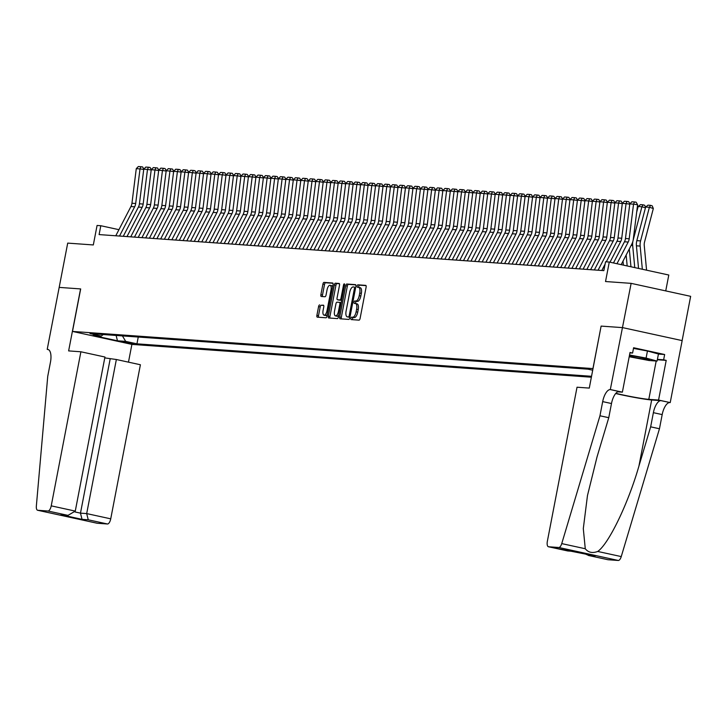 <?xml version="1.0" encoding="UTF-8"?>
<svg xmlns="http://www.w3.org/2000/svg" width="727" height="727" viewBox="0 0 727 727"><rect width="100%" height="100%" fill="white"/><g stroke="black" fill="none" stroke-linecap="round" stroke-linejoin="round"><path stroke-width="1.09" d="M350.941 318.335A1.245 0.509 -77.7 0 0 351.196 319.58A1.245 0.509 -77.7 0 0 351.223 319.589L359.02 320.144A1.772 0.727 -77.7 0 0 360.092 318.453L366.117 287.165A1.772 0.727 -77.7 0 0 365.754 285.384A1.772 0.727 -77.7 0 0 365.717 285.375L357.92 284.82A1.245 0.509 -77.7 0 0 357.166 286.002A1.245 0.509 -77.7 0 0 357.42 287.247A1.245 0.509 -77.7 0 0 357.448 287.256L358.456 287.329A5.671 2.335 -77.7 0 1 358.593 287.347A5.671 2.335 -77.7 0 1 359.738 293.054L359.229 295.662A5.671 2.335 -77.7 0 1 355.812 301.06L354.803 300.987A1.245 0.509 -77.7 0 0 354.058 302.168A1.245 0.509 -77.7 0 0 354.303 303.413A1.245 0.509 -77.7 0 0 354.331 303.423L355.339 303.495A5.671 2.335 -77.7 0 1 355.485 303.513A5.671 2.335 -77.7 0 1 356.621 309.22L356.121 311.828A5.671 2.335 -77.7 0 1 352.695 317.226L351.686 317.154A1.245 0.509 -77.7 0 0 350.941 318.335M355.612 303.55L356.948 303.841A5.671 2.335 -77.7 0 1 357.093 303.859A5.671 2.335 -77.7 0 1 358.229 309.575L357.729 312.183A5.671 2.335 -77.7 0 1 354.303 317.572L353.295 317.499A1.245 0.509 -77.7 0 0 352.55 318.68A1.245 0.509 -77.7 0 0 352.577 319.68M366.035 285.638L359.529 285.166A1.245 0.509 -77.7 0 0 358.774 286.347A1.245 0.509 -77.7 0 0 358.82 287.392M358.729 287.383L360.065 287.674A5.671 2.335 -77.7 0 1 360.201 287.692A5.671 2.335 -77.7 0 1 361.346 293.408L360.837 296.016A5.671 2.335 -77.7 0 1 357.42 301.405L356.412 301.332A1.245 0.509 -77.7 0 0 355.667 302.514A1.245 0.509 -77.7 0 0 355.703 303.559M133.968 343.953L123.145 341.735L133.968 343.953M319.653 304.904A1.772 0.727 -77.7 0 0 318.58 306.594L316.89 315.373A1.772 0.727 -77.7 0 0 317.254 317.154A1.772 0.727 -77.7 0 0 317.29 317.163L325.95 317.781A1.772 0.727 -77.7 0 0 327.023 316.1L333.048 284.802A1.772 0.727 -77.7 0 0 332.693 283.021A1.772 0.727 -77.7 0 0 332.648 283.012L323.988 282.394A1.772 0.727 -77.7 0 0 322.924 284.084L320.88 294.689A1.772 0.727 -77.7 0 0 321.234 296.471A1.772 0.727 -77.7 0 0 321.279 296.48L324.987 296.743A1.772 0.727 -77.7 0 0 326.05 295.053L327.068 289.8A4.744 1.954 -77.7 0 1 330.04 285.302A4.744 1.954 -77.7 0 1 330.994 290.073L327.023 310.674A4.744 1.954 -77.7 0 1 324.051 315.173A4.744 1.954 -77.7 0 1 323.097 310.393L323.76 306.967A1.772 0.727 -77.7 0 0 323.406 305.176A1.772 0.727 -77.7 0 0 323.361 305.176L321.261 305.258A1.772 0.727 -77.7 0 0 320.189 306.948L318.499 315.727A1.772 0.727 -77.7 0 0 318.58 317.254M658.435 354.067L664.651 354.512L663.633 359.82L666.205 360.383L658.562 400.05L670.221 402.594L682.162 340.609L622.648 327.632L601.12 326.096L589.288 388.091L577.029 387.218L547.358 541.288A5.416 2.226 -77.7 0 0 548.449 546.749A5.416 2.226 -77.7 0 0 548.576 546.768L558.781 547.495A5.416 2.226 -77.7 0 0 561.744 543.605L599.957 415.78L602.683 401.613A12.641 5.207 102.3 0 1 610.307 389.59L631.136 283.357L605.527 281.531L609.281 262.047L605.546 261.775L603.837 270.635L99.099 234.585L100.808 225.724L97.073 225.461L93.32 244.944L67.711 243.118L59.178 287.392L80.57 288.919L68.629 350.905L80.897 351.777L51.226 505.856L75.272 511.099L104.942 357.021L80.897 351.777M601.12 326.096L592.932 368.598L72.491 331.43L80.679 288.928L59.178 287.392L47.21 349.369L48.482 349.651M339.718 316.999A1.772 0.727 -77.7 0 0 340.082 318.789A1.772 0.727 -77.7 0 0 340.118 318.789L348.778 319.417A1.772 0.727 -77.7 0 0 349.851 317.726L355.876 286.438A1.772 0.727 -77.7 0 0 355.521 284.648A1.772 0.727 -77.7 0 0 355.476 284.648L346.815 284.03A1.772 0.727 -77.7 0 0 345.743 285.711L339.718 316.999L341.327 317.354A1.772 0.727 -77.7 0 0 341.408 318.889M337.364 318.599L328.704 317.981A1.772 0.727 -77.7 0 1 328.668 317.972A1.772 0.727 -77.7 0 1 328.304 316.19L334.329 284.893A1.772 0.727 -77.7 0 1 335.401 283.212L339.109 283.475A1.772 0.727 -77.7 0 1 339.155 283.485A1.772 0.727 -77.7 0 1 339.509 285.266L337.064 297.961A1.772 0.727 -77.7 0 0 337.419 299.742A1.772 0.727 -77.7 0 0 337.464 299.751L339.918 299.924A1.772 0.727 -77.7 0 0 340.99 298.234L343.535 285.029A1.245 0.509 -77.7 0 1 344.316 283.848A1.245 0.509 -77.7 0 1 344.562 285.102L338.437 316.908A1.772 0.727 -77.7 0 1 337.364 318.599M631.136 283.357L690.65 296.334L682.126 340.599M591.387 377.213L132.005 344.407L72.491 331.43M138.257 337.046L136.949 343.835L591.56 376.304M136.949 343.835L125.689 341.381L117.465 340.799L93.02 335.465L101.244 336.056L89.984 333.593L587.989 369.171L592.732 370.207M665.732 290.9L668.795 275.024L609.281 262.047M118.937 229.677L100.808 225.724M101.244 336.056L103.307 334.547M122.427 335.91L125.689 341.381M117.465 340.799L116.129 335.465M355.794 284.902L348.424 284.375A1.772 0.727 -77.7 0 0 347.352 286.065L341.327 317.354M348.442 316.917A1.245 0.509 -77.7 0 0 349.187 315.745L354.476 288.274A1.245 0.509 -77.7 0 0 354.231 287.029A1.245 0.509 -77.7 0 0 354.203 287.02L353.131 286.947A5.671 2.335 -77.7 0 0 349.714 292.336L346.097 311.111A5.671 2.335 -77.7 0 0 347.242 316.827A5.671 2.335 -77.7 0 0 347.379 316.845L349.941 317.245L347.379 316.845M339.427 283.739L337.01 283.566A1.772 0.727 -77.7 0 0 335.938 285.248L329.913 316.536A1.772 0.727 -77.7 0 0 329.994 318.072M338.991 300.078A1.772 0.727 -77.7 0 0 339.027 300.097A1.772 0.727 -77.7 0 0 339.073 300.097L341.526 300.278A1.772 0.727 -77.7 0 0 341.645 300.26M334.529 311.129A4.744 1.954 -77.7 0 0 335.483 315.9A4.744 1.954 -77.7 0 0 338.455 311.401L339.854 304.15A1.772 0.727 -77.7 0 0 339.5 302.359A1.772 0.727 -77.7 0 0 339.454 302.359L336.992 302.178A1.772 0.727 -77.7 0 0 335.929 303.868L334.529 311.129M335.483 315.9L337.092 316.245A4.744 1.954 -77.7 0 0 338.782 315.118M341.163 302.732A1.772 0.727 -77.7 0 0 341.108 302.714A1.772 0.727 -77.7 0 0 341.063 302.705L339.536 302.377M323.679 305.431L321.261 305.258M324.051 315.173L325.66 315.518A4.744 1.954 -77.7 0 0 327.35 314.391M332.63 286.983A4.744 1.954 -77.7 0 0 331.648 285.656L330.04 285.302M332.975 283.276L325.596 282.748A1.772 0.727 -77.7 0 0 324.533 284.43L322.488 295.035A1.772 0.727 -77.7 0 0 322.561 296.571M646.567 270.171L644.249 245.544A9.033 8.215 -85.9 0 1 644.522 242.109L653.337 208.485L649.384 207.295L640.578 240.919A13.549 12.323 94.1 0 0 640.16 246.071L642.341 269.254M645.649 207.022L647.984 205.159L650.601 205.35L649.384 207.295L645.649 207.022L636.834 240.655A13.549 12.323 94.1 0 0 636.416 245.808L638.551 268.427M650.601 205.35L652.183 205.823L653.337 208.485M613.47 262.956L624.457 241.782A9.033 8.215 94.1 0 0 625.465 238.501L629.791 203.905L633.535 204.169L634.489 201.97L636.116 202.188L637.606 204.723L633.281 239.328A13.549 12.323 -85.9 0 1 631.754 244.236L621.176 264.637M637.606 204.723L633.535 204.169L629.2 238.774A9.033 8.215 94.1 0 1 628.192 242.046L616.959 263.719M629.791 203.905L631.872 201.779L634.489 201.97M629.291 356.257A11.741 0.636 -169.1 0 0 644.631 359.311A11.741 0.636 -169.1 0 0 649.502 359.665A11.741 0.636 -169.1 0 0 642.895 357.866A11.741 0.636 -169.1 0 0 631.39 355.712A11.741 0.636 -169.1 0 0 629.446 355.43M633.49 348.397L647.448 351.005L658.453 353.994L657.081 361.083L649.011 360.501L629.2 356.73M629.537 354.994L646.085 358.084L657.081 361.083M647.448 351.005L646.085 358.084M599.957 415.78L608.763 417.698L597.04 456.901L587.471 495.56L583.299 528.62L585.271 548.74C588.288 552.52 592.432 553.42 597.721 551.457C608.708 543.923 628.173 503.593 638.942 466.034L650.656 426.84L653.382 412.672A12.641 5.207 102.3 0 1 661.007 400.65L670.221 402.594M650.656 426.84L659.462 428.757L662.188 414.59A12.641 5.207 102.3 0 1 669.812 402.567M610.307 389.59L619.113 391.508A12.641 5.207 102.3 0 0 611.489 403.53L608.763 417.698M548.576 546.768L595.077 555.991L588.87 555.546L608.09 559.745L618.295 560.472L558.781 547.495M597.721 551.457L621.249 556.582L659.462 428.757M610.716 389.617L622.376 392.162L630.018 352.495L632.59 353.049L629.946 352.868M664.651 354.512L633.608 347.742L632.59 353.049M622.648 327.632L601.229 326.105M615.869 393.307A20.32 1.1 -169.1 0 0 648.802 399.359L658.562 400.05M622.376 392.162L617.686 391.826M615.696 393.516A23.528 1.272 -169.1 0 0 651.665 399.977L661.007 400.65M621.249 556.582A5.416 2.226 102.3 0 1 618.295 560.472M666.205 360.383L657.344 359.747M657.408 359.374L663.633 359.82M567.796 550.957L574.257 551.466M595.077 555.991L594.241 555.81M588.87 555.546L584.844 553.774M104.77 357.893L116.356 359.511L140.402 364.754L110.731 518.833A5.416 2.226 102.3 0 1 107.469 523.985L97.264 523.258A5.416 2.226 102.3 0 1 97.127 523.24L37.622 510.263A5.416 2.226 -77.7 0 1 36.35 506.083L47.737 376.341L50.463 362.173A12.641 5.207 -77.7 0 0 47.927 349.442A12.641 5.207 -77.7 0 0 47.618 349.405L47.21 349.369M107.469 523.985L88.249 519.796L82.042 519.351L60.968 514.752L67.175 515.198L47.955 511.008L37.749 510.281L97.264 523.258M131.896 344.38L128.47 362.155M116.356 359.511L86.686 513.589L110.731 518.833M47.955 511.008A5.416 2.226 -77.7 0 0 51.226 505.856M110.15 359.065L80.479 513.144L86.686 513.589L88.249 519.796M82.042 519.351L80.479 513.144L75.008 511.953M60.968 514.752L68.102 515.316L75.272 511.099M67.175 515.198L68.102 515.316M645.44 207.822L641.914 206.759L633.126 240.301M632.89 241.328A13.549 12.323 94.1 0 0 632.681 245.535L634.762 267.6M629.291 248.997L630.963 266.773M638.17 206.495L640.505 204.623L643.122 204.814L641.914 206.759L638.17 206.495L636.661 212.239M643.122 204.814L644.704 205.287L645.576 207.304M637.961 207.295L637.306 207.095M626.147 255.059L627.174 265.946M623.003 261.12L623.384 265.119M637.515 205.423L638.097 206.768M601.811 270.489L605.073 264.201M606.3 261.829L616.978 241.246A9.033 8.215 94.1 0 0 617.986 237.974L622.321 203.369L626.056 203.633L627.01 201.434L628.637 201.652L629.9 203.796M629.764 204.142L626.056 203.633L621.73 238.238A9.033 8.215 94.1 0 1 620.713 241.509L609.989 262.202M622.321 203.369L624.393 201.243L627.01 201.434M594.341 269.953L609.499 240.71A9.033 8.215 94.1 0 0 610.507 237.438L614.842 202.833L618.577 203.097L619.531 200.897L621.158 201.115L622.421 203.26M622.285 203.605L618.577 203.097L614.251 237.702A9.033 8.215 94.1 0 1 613.234 240.982L598.076 270.226M614.842 202.833L616.914 200.707L619.531 200.897M586.862 269.417L602.02 240.174A9.033 8.215 94.1 0 0 603.037 236.902L607.363 202.297L611.098 202.569L612.052 200.361L613.679 200.588L614.942 202.733M614.806 203.069L611.098 202.569L606.772 237.166A9.033 8.215 94.1 0 1 605.755 240.446L590.597 269.69M607.363 202.297L609.435 200.179L612.052 200.361M579.383 268.89L594.541 239.646A9.033 8.215 94.1 0 0 595.558 236.366L599.884 201.77L603.619 202.033L604.573 199.834L606.2 200.052L607.463 202.197M607.336 202.542L603.619 202.033L599.293 236.638A9.033 8.215 94.1 0 1 598.285 239.91L583.118 269.154M599.884 201.77L601.956 199.643L604.573 199.834M571.904 268.354L587.062 239.11A9.033 8.215 94.1 0 0 588.079 235.83L592.405 201.234L596.149 201.497L597.094 199.298L598.73 199.516L599.984 201.661M599.857 202.006L596.149 201.497L591.814 236.102A9.033 8.215 94.1 0 1 590.806 239.374L575.639 268.617M592.405 201.234L594.477 199.107L597.094 199.298M564.425 267.818L579.592 238.574A9.033 8.215 94.1 0 0 580.6 235.303L584.926 200.697L588.67 200.961L589.624 198.762L591.251 198.98L592.505 201.125M592.378 201.47L588.67 200.961L584.335 235.566A9.033 8.215 94.1 0 1 583.327 238.847L568.169 268.09M584.926 200.697L587.007 198.571L589.624 198.762M556.946 267.282L572.113 238.038A9.033 8.215 94.1 0 0 573.121 234.766L577.447 200.161L581.191 200.434L582.145 198.226L583.772 198.453L585.035 200.588M584.899 200.934L581.191 200.434L576.865 235.03A9.033 8.215 94.1 0 1 575.848 238.311L560.69 267.554M577.447 200.161L579.528 198.044L582.145 198.226M549.476 266.754L564.634 237.511A9.033 8.215 94.1 0 0 565.642 234.23L569.977 199.625L573.712 199.898L574.666 197.689L576.293 197.917L577.556 200.061M577.42 200.398L573.712 199.898L569.386 234.503A9.033 8.215 94.1 0 1 568.369 237.774L553.211 267.018M569.977 199.625L572.049 197.508L574.666 197.689M541.997 266.218L557.155 236.975A9.033 8.215 94.1 0 0 558.172 233.694L562.498 199.098L566.233 199.362L567.187 197.162L568.814 197.38L570.077 199.525M569.941 199.87L566.233 199.362L561.907 233.967A9.033 8.215 94.1 0 1 560.89 237.238L545.732 266.482M562.498 199.098L564.57 196.972L567.187 197.162M534.518 265.682L549.676 236.439A9.033 8.215 94.1 0 0 550.693 233.167L555.019 198.562L558.754 198.825L559.708 196.626L561.335 196.844L562.598 198.989M562.471 199.334L558.754 198.825L554.428 233.431A9.033 8.215 94.1 0 1 553.42 236.702L538.253 265.946M555.019 198.562L557.091 196.435L559.708 196.626M527.039 265.146L542.197 235.902A9.033 8.215 94.1 0 0 543.214 232.631L547.54 198.026L551.284 198.298L552.229 196.09L553.865 196.317L555.119 198.453M554.992 198.798L551.284 198.298L546.949 232.894A9.033 8.215 94.1 0 1 545.941 236.175L530.774 265.419M547.54 198.026L549.612 195.908L552.229 196.09M519.56 264.619L534.727 235.375A9.033 8.215 94.1 0 0 535.735 232.095L540.061 197.49L543.805 197.762L544.75 195.554L546.386 195.781L547.64 197.926M547.513 198.262L543.805 197.762L539.47 232.358A9.033 8.215 94.1 0 1 538.462 235.639L523.304 264.882M540.061 197.49L542.142 195.372L544.75 195.554M512.081 264.083L527.248 234.839A9.033 8.215 94.1 0 0 528.256 231.559L532.582 196.962L536.326 197.226L537.28 195.027L538.907 195.245L540.17 197.39M540.034 197.735L536.326 197.226L532 231.831A9.033 8.215 94.1 0 1 530.983 235.103L515.825 264.346M532.582 196.962L534.663 194.836L537.28 195.027M504.611 263.547L519.769 234.303A9.033 8.215 94.1 0 0 520.777 231.032L525.112 196.426L528.847 196.69L529.801 194.491L531.428 194.709L532.691 196.853M532.555 197.199L528.847 196.69L524.521 231.295A9.033 8.215 94.1 0 1 523.504 234.567L508.346 263.81M525.112 196.426L527.184 194.3L529.801 194.491M497.132 263.01L512.29 233.767A9.033 8.215 94.1 0 0 513.298 230.495L517.633 195.89L521.368 196.154L522.322 193.955L523.949 194.173L525.212 196.317M525.076 196.663L521.368 196.154L517.042 230.759A9.033 8.215 94.1 0 1 516.025 234.039L500.867 263.283M517.633 195.89L519.705 193.764L522.322 193.955M489.653 262.474L504.811 233.231A9.033 8.215 94.1 0 0 505.828 229.959L510.154 195.354L513.889 195.627L514.843 193.418L516.47 193.646L517.733 195.79M517.606 196.126L513.889 195.627L509.563 230.223A9.033 8.215 94.1 0 1 508.555 233.503L493.388 262.747M510.154 195.354L512.226 193.237L514.843 193.418M482.174 261.947L497.332 232.704A9.033 8.215 94.1 0 0 498.349 229.423L502.675 194.827L506.419 195.09L507.364 192.882L509 193.109L510.254 195.254M510.127 195.599L506.419 195.09L502.084 229.696A9.033 8.215 94.1 0 1 501.076 232.967L485.909 262.211M502.675 194.827L504.747 192.7L507.364 192.882M474.695 261.411L489.853 232.167A9.033 8.215 94.1 0 0 490.87 228.887L495.196 194.291L498.94 194.554L499.885 192.355L501.521 192.573L502.775 194.718M502.648 195.063L498.94 194.554L494.605 229.159A9.033 8.215 94.1 0 1 493.597 232.431L478.439 261.675M495.196 194.291L497.268 192.164L499.885 192.355M467.216 260.875L482.383 231.631A9.033 8.215 94.1 0 0 483.391 228.36L487.717 193.755L491.461 194.018L492.415 191.819L494.042 192.037L495.305 194.182M495.169 194.527L491.461 194.018L487.135 228.623A9.033 8.215 94.1 0 1 486.118 231.904L470.96 261.147M487.717 193.755L489.798 191.628L492.415 191.819M459.746 260.339L474.904 231.095A9.033 8.215 94.1 0 0 475.912 227.824L480.247 193.218L483.982 193.491L484.936 191.283L486.563 191.51L487.826 193.646M487.69 193.991L483.982 193.491L479.656 228.087A9.033 8.215 94.1 0 1 478.639 231.368L463.481 260.611M480.247 193.218L482.319 191.101L484.936 191.283M452.267 259.812L467.425 230.568A9.033 8.215 94.1 0 0 468.433 227.287L472.768 192.682L476.503 192.955L477.457 190.747L479.084 190.974L480.347 193.118M480.211 193.455L476.503 192.955L472.177 227.56A9.033 8.215 94.1 0 1 471.16 230.832L456.002 260.075M472.768 192.682L474.84 190.565L477.457 190.747M444.788 259.275L459.946 230.032A9.033 8.215 94.1 0 0 460.963 226.751L465.289 192.155L469.024 192.419L469.978 190.22L471.605 190.438L472.868 192.582M472.732 192.928L469.024 192.419L464.698 227.024A9.033 8.215 94.1 0 1 463.69 230.295L448.523 259.539M465.289 192.155L467.361 190.029L469.978 190.22M437.309 258.739L452.467 229.496A9.033 8.215 94.1 0 0 453.484 226.224L457.81 191.619L461.554 191.883L462.499 189.683L464.135 189.901L465.389 192.046M465.262 192.391L461.554 191.883L457.219 226.488A9.033 8.215 94.1 0 1 456.211 229.759L441.044 259.003M457.81 191.619L459.882 189.493L462.499 189.683M429.83 258.203L444.988 228.96A9.033 8.215 94.1 0 0 446.005 225.688L450.331 191.083L454.075 191.346L455.02 189.147L456.656 189.374L457.91 191.51M457.783 191.855L454.075 191.346L449.74 225.952A9.033 8.215 94.1 0 1 448.732 229.232L433.574 258.476M450.331 191.083L452.403 188.965L455.02 189.147M422.351 257.676L437.518 228.423A9.033 8.215 94.1 0 0 438.526 225.152L442.852 190.547L446.596 190.819L447.55 188.611L449.177 188.838L450.44 190.983M450.304 191.319L446.596 190.819L442.27 225.415A9.033 8.215 94.1 0 1 441.253 228.696L426.095 257.94M442.852 190.547L444.933 188.429L447.55 188.611M414.872 257.14L430.039 227.896A9.033 8.215 94.1 0 0 431.047 224.616L435.382 190.02L439.117 190.283L440.071 188.084L441.698 188.302L442.961 190.447M442.825 190.792L439.117 190.283L434.791 224.888A9.033 8.215 94.1 0 1 433.774 228.16L418.616 257.403M435.382 190.02L437.454 187.893L440.071 188.084M407.402 256.604L422.56 227.36A9.033 8.215 94.1 0 0 423.568 224.08L427.903 189.483L431.638 189.747L432.592 187.548L434.219 187.766L435.482 189.911M435.346 190.256L431.638 189.747L427.312 224.352A9.033 8.215 94.1 0 1 426.295 227.624L411.137 256.867M427.903 189.483L429.975 187.357L432.592 187.548M399.923 256.068L415.081 226.824A9.033 8.215 94.1 0 0 416.098 223.552L420.424 188.947L424.159 189.211L425.113 187.012L426.74 187.23L428.003 189.374M427.867 189.72L424.159 189.211L419.833 223.816A9.033 8.215 94.1 0 1 418.825 227.097L403.658 256.34M420.424 188.947L422.496 186.821L425.113 187.012M392.444 255.531L407.602 226.288A9.033 8.215 94.1 0 0 408.619 223.016L412.945 188.411L416.68 188.684L417.634 186.475L419.261 186.703L420.524 188.847M420.397 189.184L416.68 188.684L412.354 223.28A9.033 8.215 94.1 0 1 411.346 226.56L396.179 255.804M412.945 188.411L415.017 186.294L417.634 186.475M384.965 255.004L400.123 225.761A9.033 8.215 94.1 0 0 401.14 222.48L405.466 187.875L409.21 188.148L410.155 185.939L411.791 186.167L413.045 188.311M412.918 188.656L409.21 188.148L404.875 222.753A9.033 8.215 94.1 0 1 403.867 226.024L388.709 255.268M405.466 187.875L407.538 185.758L410.155 185.939M377.486 254.468L392.653 225.225A9.033 8.215 94.1 0 0 393.661 221.944L397.987 187.348L401.731 187.611L402.685 185.412L404.312 185.63L405.566 187.775M405.439 188.12L401.731 187.611L397.396 222.217A9.033 8.215 94.1 0 1 396.388 225.488L381.23 254.732M397.987 187.348L400.068 185.221L402.685 185.412M370.007 253.932L385.174 224.688A9.033 8.215 94.1 0 0 386.182 221.417L390.517 186.812L394.252 187.075L395.206 184.876L396.833 185.094L398.096 187.239M397.96 187.584L394.252 187.075L389.926 221.68A9.033 8.215 94.1 0 1 388.909 224.952L373.751 254.205M390.517 186.812L392.589 184.685L395.206 184.876M362.537 253.396L377.695 224.152A9.033 8.215 94.1 0 0 378.703 220.881L383.038 186.276L386.773 186.548L387.727 184.34L389.354 184.567L390.617 186.703M390.481 187.048L386.773 186.548L382.447 221.144A9.033 8.215 94.1 0 1 381.43 224.425L366.272 253.668M383.038 186.276L385.11 184.158L387.727 184.34M355.058 252.869L370.216 223.625A9.033 8.215 94.1 0 0 371.233 220.345L375.559 185.739L379.294 186.012L380.248 183.804L381.875 184.031L383.138 186.176M383.002 186.512L379.294 186.012L374.968 220.608A9.033 8.215 94.1 0 1 373.951 223.889L358.793 253.132M375.559 185.739L377.631 183.622L380.248 183.804M347.579 252.333L362.737 223.089A9.033 8.215 94.1 0 0 363.754 219.808L368.08 185.212L371.815 185.476L372.769 183.277L374.396 183.495L375.659 185.639M375.532 185.985L371.815 185.476L367.489 220.081A9.033 8.215 94.1 0 1 366.481 223.353L351.314 252.596M368.08 185.212L370.152 183.086L372.769 183.277M340.1 251.796L355.258 222.553A9.033 8.215 94.1 0 0 356.275 219.281L360.601 184.676L364.345 184.94L365.29 182.741L366.926 182.959L368.18 185.103M368.053 185.449L364.345 184.94L360.01 219.545A9.033 8.215 94.1 0 1 359.002 222.816L343.844 252.06M360.601 184.676L362.673 182.55L365.29 182.741M332.621 251.26L347.788 222.017A9.033 8.215 94.1 0 0 348.796 218.745L353.122 184.14L356.866 184.404L357.82 182.204L359.447 182.432L360.701 184.567M360.574 184.912L356.866 184.404L352.531 219.009A9.033 8.215 94.1 0 1 351.523 222.289L336.365 251.533M353.122 184.14L355.203 182.023L357.82 182.204M325.142 250.724L340.309 221.481A9.033 8.215 94.1 0 0 341.317 218.209L345.652 183.604L349.387 183.876L350.341 181.668L351.968 181.895L353.231 184.04M353.095 184.376L349.387 183.876L345.061 218.473A9.033 8.215 94.1 0 1 344.044 221.753L328.886 250.997M345.652 183.604L347.724 181.486L350.341 181.668M317.672 250.197L332.83 220.953A9.033 8.215 94.1 0 0 333.838 217.673L338.173 183.077L341.908 183.34L342.862 181.141L344.489 181.359L345.752 183.504M345.616 183.849L341.908 183.34L337.582 217.946A9.033 8.215 94.1 0 1 336.565 221.217L321.407 250.461M338.173 183.077L340.245 180.95L342.862 181.141M310.193 249.661L325.351 220.417A9.033 8.215 94.1 0 0 326.368 217.137L330.694 182.541L334.429 182.804L335.383 180.605L337.01 180.823L338.273 182.968M338.137 183.313L334.429 182.804L330.103 217.409A9.033 8.215 94.1 0 1 329.086 220.681L313.928 249.924M330.694 182.541L332.766 180.414L335.383 180.605M302.714 249.125L317.872 219.881A9.033 8.215 94.1 0 0 318.889 216.61L323.215 182.004L326.95 182.268L327.904 180.069L329.531 180.287L330.794 182.432M330.667 182.777L326.95 182.268L322.624 216.873A9.033 8.215 94.1 0 1 321.616 220.154L306.449 249.397M323.215 182.004L325.287 179.878L327.904 180.069M295.235 248.589L310.393 219.345A9.033 8.215 94.1 0 0 311.41 216.073L315.736 181.468L319.48 181.741L320.425 179.533L322.061 179.76L323.315 181.895M323.188 182.241L319.48 181.741L315.145 216.337A9.033 8.215 94.1 0 1 314.137 219.618L298.979 248.861M315.736 181.468L317.808 179.351L320.425 179.533M287.756 248.061L302.923 218.818A9.033 8.215 94.1 0 0 303.931 215.537L308.257 180.932L312.001 181.205L312.955 178.996L314.582 179.224L315.836 181.368M315.709 181.705L312.001 181.205L307.666 215.81A9.033 8.215 94.1 0 1 306.658 219.081L291.5 248.325M308.257 180.932L310.338 178.815L312.955 178.996M280.277 247.525L295.444 218.282A9.033 8.215 94.1 0 0 296.452 215.001L300.787 180.405L304.522 180.669L305.476 178.469L307.103 178.688L308.366 180.832M308.23 181.177L304.522 180.669L300.196 215.274A9.033 8.215 94.1 0 1 299.179 218.545L284.021 247.789M300.787 180.405L302.859 178.279L305.476 178.469M272.807 246.989L287.965 217.746A9.033 8.215 94.1 0 0 288.973 214.474L293.308 179.869L297.043 180.132L297.997 177.933L299.624 178.151L300.887 180.296M300.751 180.641L297.043 180.132L292.717 214.738A9.033 8.215 94.1 0 1 291.7 218.009L276.542 247.253M293.308 179.869L295.38 177.742L297.997 177.933M265.328 246.453L280.486 217.209A9.033 8.215 94.1 0 0 281.503 213.938L285.829 179.333L289.564 179.605L290.518 177.397L292.145 177.624L293.408 179.76M293.272 180.105L289.564 179.605L285.238 214.201A9.033 8.215 94.1 0 1 284.221 217.482L269.063 246.726M285.829 179.333L287.901 177.215L290.518 177.397M257.849 245.926L273.007 216.682A9.033 8.215 94.1 0 0 274.024 213.402L278.35 178.797L282.085 179.069L283.039 176.861L284.666 177.088L285.929 179.233M285.802 179.569L282.085 179.069L277.759 213.665A9.033 8.215 94.1 0 1 276.751 216.946L261.584 246.189M278.35 178.797L280.422 176.679L283.039 176.861M250.37 245.39L265.528 216.146A9.033 8.215 94.1 0 0 266.545 212.866L270.871 178.269L274.615 178.533L275.56 176.334L277.196 176.552L278.45 178.697M278.323 179.042L274.615 178.533L270.28 213.138A9.033 8.215 94.1 0 1 269.272 216.41L254.105 245.653M270.871 178.269L272.943 176.143L275.56 176.334M242.891 244.854L258.058 215.61A9.033 8.215 94.1 0 0 259.066 212.339L263.392 177.733L267.136 177.997L268.09 175.798L269.717 176.016L270.971 178.16M270.844 178.506L267.136 177.997L262.801 212.602A9.033 8.215 94.1 0 1 261.793 215.874L246.635 245.117M263.392 177.733L265.473 175.607L268.09 175.798M235.412 244.317L250.579 215.074A9.033 8.215 94.1 0 0 251.587 211.802L255.913 177.197L259.657 177.461L260.611 175.262L262.238 175.48L263.501 177.624M263.365 177.97L259.657 177.461L255.331 212.066A9.033 8.215 94.1 0 1 254.314 215.346L239.156 244.59M255.913 177.197L257.994 175.071L260.611 175.262M227.942 243.781L243.1 214.538A9.033 8.215 94.1 0 0 244.108 211.266L248.443 176.661L252.178 176.934L253.132 174.725L254.759 174.953L256.022 177.097M255.886 177.433L252.178 176.934L247.852 211.53A9.033 8.215 94.1 0 1 246.835 214.81L231.677 244.054M248.443 176.661L250.515 174.544L253.132 174.725M220.463 243.254L235.621 214.011A9.033 8.215 94.1 0 0 236.629 210.73L240.964 176.134L244.699 176.397L245.653 174.198L247.28 174.416L248.543 176.561M248.407 176.906L244.699 176.397L240.373 211.003A9.033 8.215 94.1 0 1 239.356 214.274L224.198 243.518M240.964 176.134L243.036 174.007L245.653 174.198M212.984 242.718L228.142 213.474A9.033 8.215 94.1 0 0 229.159 210.194L233.485 175.598L237.22 175.861L238.174 173.662L239.801 173.88L241.064 176.025M240.937 176.37L237.22 175.861L232.894 210.466A9.033 8.215 94.1 0 1 231.886 213.738L216.719 242.982M233.485 175.598L235.557 173.471L238.174 173.662M205.505 242.182L220.663 212.938A9.033 8.215 94.1 0 0 221.68 209.667L226.006 175.062L229.75 175.325L230.695 173.126L232.331 173.344L233.585 175.489M233.458 175.834L229.75 175.325L225.415 209.93A9.033 8.215 94.1 0 1 224.407 213.211L209.24 242.454M226.006 175.062L228.078 172.935L230.695 173.126M198.026 241.646L213.184 212.402A9.033 8.215 94.1 0 0 214.201 209.131L218.527 174.525L222.271 174.798L223.216 172.59L224.852 172.817L226.106 174.953M225.979 175.298L222.271 174.798L217.936 209.394A9.033 8.215 94.1 0 1 216.928 212.675L201.77 241.918M218.527 174.525L220.599 172.408L223.216 172.59M190.547 241.119L205.714 211.875A9.033 8.215 94.1 0 0 206.722 208.594L211.048 173.989L214.792 174.262L215.746 172.054L217.373 172.281L218.636 174.425M218.5 174.762L214.792 174.262L210.466 208.867A9.033 8.215 94.1 0 1 209.449 212.139L194.291 241.382M211.048 173.989L213.129 171.872L215.746 172.054M183.077 240.582L198.235 211.339A9.033 8.215 94.1 0 0 199.243 208.058L203.578 173.462L207.313 173.726L208.267 171.527L209.894 171.745L211.157 173.889M211.021 174.235L207.313 173.726L202.987 208.331A9.033 8.215 94.1 0 1 201.97 211.602L186.812 240.846M203.578 173.462L205.65 171.336L208.267 171.527M175.598 240.046L190.756 210.803A9.033 8.215 94.1 0 0 191.764 207.531L196.099 172.926L199.834 173.19L200.788 170.99L202.415 171.208L203.678 173.353M203.542 173.698L199.834 173.19L195.508 207.795A9.033 8.215 94.1 0 1 194.491 211.066L179.333 240.31M196.099 172.926L198.171 170.8L200.788 170.99M168.119 239.51L183.277 210.267A9.033 8.215 94.1 0 0 184.294 206.995L188.62 172.39L192.355 172.662L193.309 170.454L194.936 170.681L196.199 172.817M196.063 173.162L192.355 172.662L188.029 207.259A9.033 8.215 94.1 0 1 187.021 210.539L171.854 239.783M188.62 172.39L190.692 170.272L193.309 170.454M160.64 238.983L175.798 209.739A9.033 8.215 94.1 0 0 176.815 206.459L181.141 171.854L184.885 172.126L185.83 169.918L187.466 170.145L188.72 172.29M188.593 172.626L184.885 172.126L180.55 206.722A9.033 8.215 94.1 0 1 179.542 210.003L164.375 239.247M181.141 171.854L183.213 169.736L185.83 169.918M153.161 238.447L168.319 209.203A9.033 8.215 94.1 0 0 169.336 205.923L173.662 171.327L177.406 171.59L178.351 169.391L179.987 169.609L181.241 171.754M181.114 172.099L177.406 171.59L173.071 206.195A9.033 8.215 94.1 0 1 172.063 209.467L156.905 238.71M173.662 171.327L175.734 169.2L178.351 169.391M145.682 237.911L160.849 208.667A9.033 8.215 94.1 0 0 161.857 205.396L166.183 170.79L169.927 171.054L170.881 168.855L172.508 169.073L173.771 171.218M173.635 171.563L169.927 171.054L165.602 205.659A9.033 8.215 94.1 0 1 164.584 208.931L149.426 238.174M166.183 170.79L168.264 168.664L170.881 168.855M138.212 237.375L153.37 208.131A9.033 8.215 94.1 0 0 154.378 204.86L158.713 170.254L162.448 170.518L163.402 168.319L165.029 168.537L166.292 170.681M166.156 171.027L162.448 170.518L158.123 205.123A9.033 8.215 94.1 0 1 157.105 208.404L141.947 237.647M158.713 170.254L160.785 168.128L163.402 168.319M130.733 236.838L145.891 207.595A9.033 8.215 94.1 0 0 146.899 204.323L151.234 169.718L154.969 169.991L155.923 167.783L157.55 168.01L158.813 170.154M158.677 170.491L154.969 169.991L150.643 204.587A9.033 8.215 94.1 0 1 149.626 207.867L134.468 237.111M151.234 169.718L153.306 167.601L155.923 167.783M123.254 236.311L138.412 207.068A9.033 8.215 94.1 0 0 139.43 203.787L143.755 169.182L147.49 169.455L148.444 167.246L150.071 167.474L151.334 169.618M151.198 169.964L147.49 169.455L143.164 204.06A9.033 8.215 94.1 0 1 142.156 207.331L126.989 236.575M143.755 169.182L145.827 167.065L148.444 167.246M115.775 235.775L130.933 206.532A9.033 8.215 94.1 0 0 131.95 203.251L136.276 168.655L140.011 168.918L140.965 166.719L142.601 166.937L143.855 169.082M143.728 169.427L140.011 168.918L135.685 203.524A9.033 8.215 94.1 0 1 134.677 206.795L119.51 236.039M136.276 168.655L138.348 166.528L140.965 166.719M354.303 317.572L352.695 317.226M357.729 312.183L356.121 311.828M358.229 309.575L356.621 309.22M356.412 301.332L354.803 300.987M357.42 301.405L355.812 301.06M360.837 296.016L359.229 295.662M361.346 293.408L359.738 293.054M359.529 285.166L357.92 284.82M353.295 317.499L351.686 317.154M347.352 286.065L345.743 285.711M348.424 284.375L346.815 284.03M350.187 315.954L349.187 315.745M355.476 288.492L354.476 288.274M329.913 316.536L328.304 316.19M335.938 285.248L334.329 284.893M337.01 283.566L335.401 283.212M339.073 300.097L337.464 299.751M341.526 300.278L339.918 299.924M341.99 298.452L340.99 298.234M344.534 285.248L343.535 285.029M339.454 311.619L338.455 311.401M340.854 304.368L339.854 304.15M328.022 310.892L327.023 310.674M331.994 290.291L330.994 290.073M322.488 295.035L320.88 294.689M324.533 284.43L322.924 284.084M325.596 282.748L323.988 282.394M318.499 315.727L316.89 315.373M320.189 306.948L318.58 306.594M640.578 240.919L636.834 240.655M640.16 246.071L636.416 245.808M624.457 241.782L628.192 242.046M625.465 238.501L629.2 238.774M653.382 412.672L662.188 414.59M611.489 403.53L602.683 401.613M561.744 543.605L585.271 548.74M638.942 466.034L651.665 399.977M656.19 361.01L648.802 399.359M48.218 349.533L47.618 349.405M632.681 245.535L631.145 245.426M616.978 241.246L620.713 241.509M617.986 237.974L621.73 238.238M609.499 240.71L613.234 240.982M610.507 237.438L614.251 237.702M602.02 240.174L605.755 240.446M603.037 236.902L606.772 237.166M594.541 239.646L598.285 239.91M595.558 236.366L599.293 236.638M587.062 239.11L590.806 239.374M588.079 235.83L591.814 236.102M579.592 238.574L583.327 238.847M580.6 235.303L584.335 235.566M572.113 238.038L575.848 238.311M573.121 234.766L576.865 235.03M564.634 237.511L568.369 237.774M565.642 234.23L569.386 234.503M557.155 236.975L560.89 237.238M558.172 233.694L561.907 233.967M549.676 236.439L553.42 236.702M550.693 233.167L554.428 233.431M542.197 235.902L545.941 236.175M543.214 232.631L546.949 232.894M534.727 235.375L538.462 235.639M535.735 232.095L539.47 232.358M527.248 234.839L530.983 235.103M528.256 231.559L532 231.831M519.769 234.303L523.504 234.567M520.777 231.032L524.521 231.295M512.29 233.767L516.025 234.039M513.298 230.495L517.042 230.759M504.811 233.231L508.555 233.503M505.828 229.959L509.563 230.223M497.332 232.704L501.076 232.967M498.349 229.423L502.084 229.696M489.853 232.167L493.597 232.431M490.87 228.887L494.605 229.159M482.383 231.631L486.118 231.904M483.391 228.36L487.135 228.623M474.904 231.095L478.639 231.368M475.912 227.824L479.656 228.087M467.425 230.568L471.16 230.832M468.433 227.287L472.177 227.56M459.946 230.032L463.69 230.295M460.963 226.751L464.698 227.024M452.467 229.496L456.211 229.759M453.484 226.224L457.219 226.488M444.988 228.96L448.732 229.232M446.005 225.688L449.74 225.952M437.518 228.423L441.253 228.696M438.526 225.152L442.27 225.415M430.039 227.896L433.774 228.16M431.047 224.616L434.791 224.888M422.56 227.36L426.295 227.624M423.568 224.08L427.312 224.352M415.081 226.824L418.825 227.097M416.098 223.552L419.833 223.816M407.602 226.288L411.346 226.56M408.619 223.016L412.354 223.28M400.123 225.761L403.867 226.024M401.14 222.48L404.875 222.753M392.653 225.225L396.388 225.488M393.661 221.944L397.396 222.217M385.174 224.688L388.909 224.952M386.182 221.417L389.926 221.68M377.695 224.152L381.43 224.425M378.703 220.881L382.447 221.144M370.216 223.625L373.951 223.889M371.233 220.345L374.968 220.608M362.737 223.089L366.481 223.353M363.754 219.808L367.489 220.081M355.258 222.553L359.002 222.816M356.275 219.281L360.01 219.545M347.788 222.017L351.523 222.289M348.796 218.745L352.531 219.009M340.309 221.481L344.044 221.753M341.317 218.209L345.061 218.473M332.83 220.953L336.565 221.217M333.838 217.673L337.582 217.946M325.351 220.417L329.086 220.681M326.368 217.137L330.103 217.409M317.872 219.881L321.616 220.154M318.889 216.61L322.624 216.873M310.393 219.345L314.137 219.618M311.41 216.073L315.145 216.337M302.923 218.818L306.658 219.081M303.931 215.537L307.666 215.81M295.444 218.282L299.179 218.545M296.452 215.001L300.196 215.274M287.965 217.746L291.7 218.009M288.973 214.474L292.717 214.738M280.486 217.209L284.221 217.482M281.503 213.938L285.238 214.201M273.007 216.682L276.751 216.946M274.024 213.402L277.759 213.665M265.528 216.146L269.272 216.41M266.545 212.866L270.28 213.138M258.058 215.61L261.793 215.874M259.066 212.339L262.801 212.602M250.579 215.074L254.314 215.346M251.587 211.802L255.331 212.066M243.1 214.538L246.835 214.81M244.108 211.266L247.852 211.53M235.621 214.011L239.356 214.274M236.629 210.73L240.373 211.003M228.142 213.474L231.886 213.738M229.159 210.194L232.894 210.466M220.663 212.938L224.407 213.211M221.68 209.667L225.415 209.93M213.184 212.402L216.928 212.675M214.201 209.131L217.936 209.394M205.714 211.875L209.449 212.139M206.722 208.594L210.466 208.867M198.235 211.339L201.97 211.602M199.243 208.058L202.987 208.331M190.756 210.803L194.491 211.066M191.764 207.531L195.508 207.795M183.277 210.267L187.021 210.539M184.294 206.995L188.029 207.259M175.798 209.739L179.542 210.003M176.815 206.459L180.55 206.722M168.319 209.203L172.063 209.467M169.336 205.923L173.071 206.195M160.849 208.667L164.584 208.931M161.857 205.396L165.602 205.659M153.37 208.131L157.105 208.404M154.378 204.86L158.123 205.123M145.891 207.595L149.626 207.867M146.899 204.323L150.643 204.587M138.412 207.068L142.156 207.331M139.43 203.787L143.164 204.06M130.933 206.532L134.677 206.795M131.95 203.251L135.685 203.524M357.093 303.859L355.485 303.513M360.201 287.692L358.593 287.347M348.851 317.172L347.242 316.827M339.027 300.097L337.419 299.742M341.108 302.714L339.5 302.359M548.449 546.749L567.951 551.002M594.659 555.91L574.157 551.439M588.452 555.473L607.954 559.726"/></g></svg>
